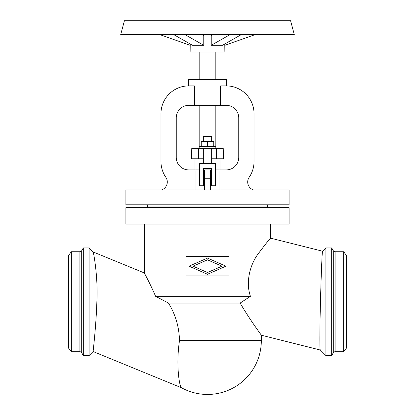 <?xml version="1.0" encoding="UTF-8"?>
<svg xmlns="http://www.w3.org/2000/svg" width="415" height="415" viewBox="0 0 415 415"><rect width="100%" height="100%" fill="white"/><g stroke="black" fill="none" stroke-linecap="round" stroke-linejoin="round"><path stroke-width="0.62" d="M335.097 351.749L335.097 251.744L343.651 251.744L346.395 255.324L346.395 348.169L343.651 351.749L335.097 351.749A2.085 2.085 0 0 0 333.292 352.792L331.689 355.567L325.905 355.567L320.385 350.047L261.32 335.201L261.32 340.637L179.493 340.637C175.799 364.801 179.43 387.185 181.568 387.797C179.43 387.185 175.799 364.801 179.493 340.637C179.171 326.999 175.498 314.477 168.474 303.064L155.578 296.31C150.469 284.249 144.207 272.826 144.301 272.935C144.207 272.826 150.469 284.249 155.578 296.31L250.442 296.31C245.322 281.821 250.338 264.023 258.296 253.669C265.802 243.698 269.937 238.537 270.699 238.179C269.937 238.537 265.802 243.698 258.296 253.669C250.338 264.023 245.322 281.821 250.442 296.31L240.161 303.064C249.451 319.213 261.279 334.931 261.32 335.201C261.248 334.895 249.415 319.161 240.161 303.064L168.474 303.064M144.301 224.11L144.301 272.935L93.121 251.952C93.484 251.931 98.215 276.836 96.866 301.747C96.041 327.394 92.97 352.169 93.121 351.541L89.095 355.567L89.095 247.926L83.311 247.926L83.311 355.567L89.095 355.567M261.32 340.637A53.82 53.82 0 0 1 181.568 387.797L93.121 351.541M71.349 251.744L71.349 351.749L68.605 348.169L68.605 255.324L71.349 251.744L79.903 251.744A2.085 2.085 0 0 0 81.708 250.702L83.311 247.926M71.349 351.749L79.903 351.749L79.903 251.744M83.311 355.567L81.708 352.792A2.085 2.085 0 0 0 79.903 351.749M93.121 251.952L89.095 247.926M125.901 207.645L125.901 224.11L289.099 224.11L289.099 207.645L125.901 207.645M270.699 224.11L270.699 238.179L322.605 251.225L325.905 247.926L331.689 247.926L331.689 355.567M335.097 251.744A2.085 2.085 0 0 1 333.292 250.702L331.689 247.926M343.651 351.749L343.651 251.744M221.963 266.176L207.5 259.832L193.037 266.176L207.5 272.52L221.963 266.176M185.972 275.897L229.028 275.897L229.028 256.454L185.972 256.454L185.972 275.897M225.936 266.176L207.5 274.268L189.064 266.176L207.5 258.083L225.936 266.176M148.471 206.95L148.471 207.645M266.529 206.95L266.529 207.645M147.429 204.792L147.429 206.95L267.571 206.95L267.571 204.792M125.901 204.792L289.099 204.792L289.099 189.987L125.901 189.987L125.901 204.792M253.658 189.987A8.331 8.331 0 0 1 249.166 177.288A27.779 27.779 0 0 0 254.032 161.58L254.032 113.684A27.779 27.779 0 0 0 226.253 85.905L220.609 85.905L220.609 105.353L188.747 105.353A12.502 12.502 0 0 0 176.251 117.85L176.251 157.415A12.502 12.502 0 0 0 188.747 169.917L199.511 169.917M219.914 189.987L219.914 169.917L226.253 169.917A12.502 12.502 0 0 0 238.75 157.415L238.75 117.85A12.502 12.502 0 0 0 226.253 105.353L220.609 105.353M203.506 169.917L211.494 169.917M215.489 169.917L219.914 169.917M194.391 105.353L194.391 85.905L188.747 85.905A27.779 27.779 0 0 0 160.968 113.684L160.968 161.58A27.779 27.779 0 0 0 165.834 177.288A8.331 8.331 0 0 1 161.342 189.987M188.4 85.905L188.4 79.514L226.6 79.514L226.6 85.905M199.169 52L199.169 79.514M215.831 52L215.831 79.514M190.22 44.037L190.137 52L224.863 52L224.78 44.037M241.26 34.616L222.471 45.297L211.235 45.297L211.235 35.576L212.957 34.637M202.043 34.637L203.765 35.576L203.765 45.297L192.529 45.297L173.74 34.616M255.121 34.637L224.78 45.297M224.863 45.297L229.972 43.539M124.412 20.75L290.588 20.75L294.308 34.637L120.692 34.637L124.412 20.75M190.137 45.297L159.879 34.637M190.22 45.297L185.028 43.539M230.024 34.616L211.235 45.297M203.765 45.297L184.976 34.616M199.169 105.353L199.169 148.352M215.831 105.353L215.831 148.352M216.433 148.352L212.013 148.352L212.013 158.769L216.433 158.769L216.433 148.352L223.229 148.352L223.472 158.769L223.229 148.352M191.772 148.352L191.528 158.769L198.567 158.769L198.567 148.352L191.772 148.352L191.772 158.769M198.567 158.769L202.987 158.769L202.987 148.352L198.567 148.352M202.987 158.769L203.334 158.769M211.666 158.769L212.013 158.769M216.433 158.769L223.229 158.769M194.998 158.769L194.998 169.917M220.002 158.769L220.002 169.917M202.987 148.352L212.013 148.352M211.666 148.352L211.666 163.546M203.334 148.352L203.334 163.546M215.489 163.546L199.511 163.546L199.511 185.77L203.506 185.77L203.506 168.407L211.494 168.407L211.494 185.77L215.489 185.77L215.489 163.546M215.831 146.614L199.169 146.614M213.751 146.614L213.751 141.406L201.249 141.406L201.249 146.614M211.666 141.406L211.666 136.462L203.334 136.462L203.334 141.406M207.5 146.614L207.5 141.406M195.086 169.917L195.086 189.987M204.377 169.917L204.377 189.987M210.623 169.917L210.623 189.987M320.385 350.047C318.627 352.216 321.708 248.59 322.605 251.225M325.905 355.567L325.905 247.926M81.708 352.792L81.708 250.702M333.292 352.792L333.292 250.702M210.623 178.248L204.377 178.248"/></g></svg>
